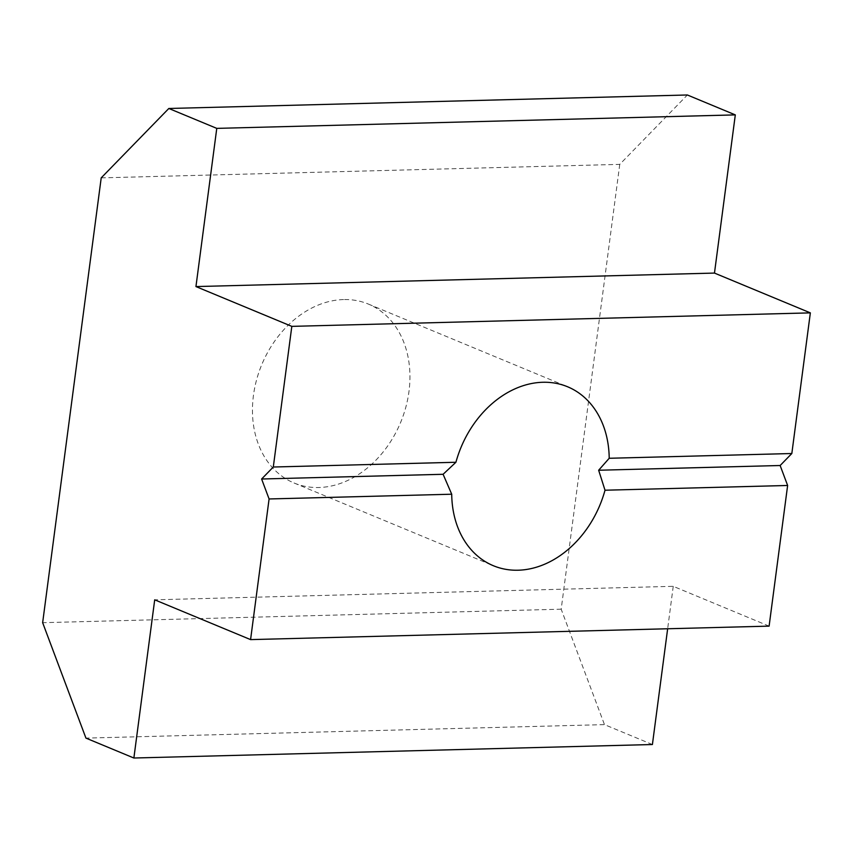 <?xml version="1.0" encoding="UTF-8"?>
<svg xmlns="http://www.w3.org/2000/svg" width="853" height="853" viewBox="0 0 853 853"><rect width="100%" height="100%" fill="white"/><g stroke="black" fill="none" stroke-linecap="round" stroke-linejoin="round"><path stroke-width="0.64" stroke-dasharray="4.26 3.2" d="M343.567 299.563A96.869 75.203 112.5 0 0 256.55 379.948A96.869 75.203 112.5 0 0 294.061 483.001A96.869 75.203 112.5 0 0 318.819 487.511A96.869 75.203 112.5 0 0 405.847 407.126A96.869 75.203 112.5 0 0 368.336 304.063A96.869 75.203 112.5 0 0 343.567 299.563M769.107 626.123L673.241 586.32L154.702 599.819M673.241 586.32L667.654 628.757M652.406 744.52L604.468 724.623L85.94 738.112M101.208 177.872L619.747 164.373L687.369 94.982M619.747 164.373L561.178 609.191L604.468 724.623M561.178 609.191L42.65 622.69M294.061 483.001L493.333 565.71M368.336 304.063L567.597 386.772"/><path stroke-width="1.28" d="M518.091 570.22A96.869 75.203 -67.5 0 1 493.333 565.71A96.869 75.203 -67.5 0 1 451.717 494.218L443.102 474.289L455.918 462.262A96.869 75.203 -67.5 0 1 542.839 382.272A96.869 75.203 -67.5 0 1 567.597 386.772A96.869 75.203 -67.5 0 1 609.213 458.274L598.657 470.238L605.012 490.219A96.869 75.203 -67.5 0 1 518.091 570.22M451.717 494.218L269.09 498.962L250.579 639.611L769.107 626.123L787.628 485.474L605.012 490.219M250.579 639.611L154.702 599.819L133.878 758.018L85.94 738.112L42.65 622.69L101.208 177.872L168.83 108.48L216.769 128.376L195.945 286.576L291.822 326.368L273.301 467.017L261.615 479.013L443.102 474.289M261.615 479.013L269.09 498.962M598.657 470.238L780.143 465.514L791.829 453.519L609.213 458.274M787.628 485.474L780.143 465.514M273.301 467.017L455.918 462.262M667.654 628.757L652.406 744.52L133.878 758.018M168.83 108.48L687.369 94.982L735.307 114.888L216.769 128.376M735.307 114.888L714.473 273.077L195.945 286.576M714.473 273.077L810.35 312.87L291.822 326.368M810.35 312.87L791.829 453.519"/></g></svg>
